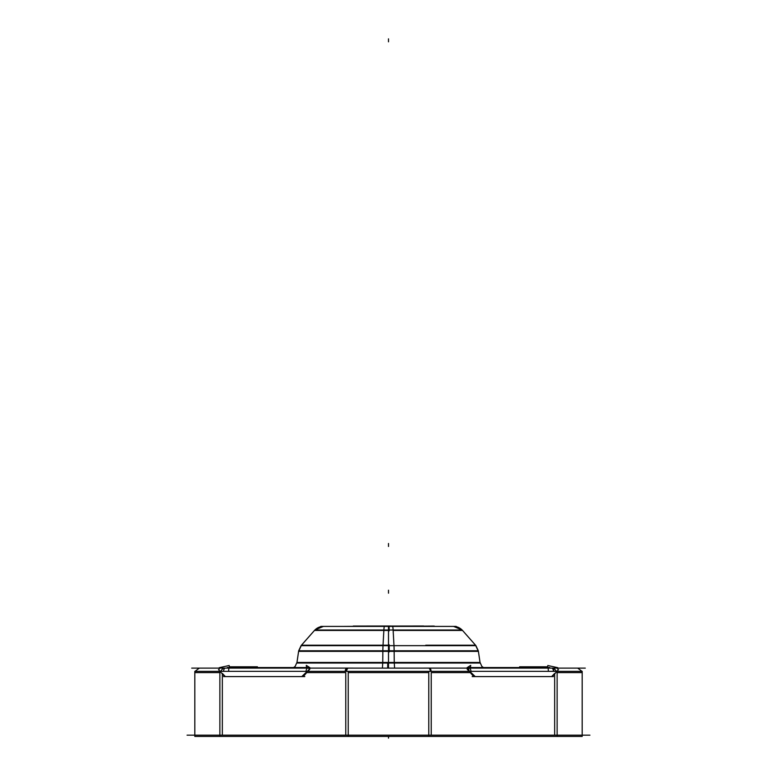 <?xml version="1.0" encoding="UTF-8"?>
<svg xmlns="http://www.w3.org/2000/svg" width="777" height="777" viewBox="0 0 777 777"><rect width="100%" height="100%" fill="white"/><g stroke="black" fill="none" stroke-linecap="round" stroke-linejoin="round"><path stroke-width="1.17" d="M467.744 669.881L469.123 671.347L468.473 668.123L467.511 669.521M554.661 673.436L551.641 676.573L475.203 676.592L551.621 676.592L554.661 673.436M473.727 676.573L470.279 672.6L431.235 672.6L470.279 672.6L473.727 676.573M470.328 668.123A8.46 3.419 -90 0 0 470.347 669.046A8.46 3.419 -90 0 1 470.328 668.123M548.203 668.123A8.46 3.419 -90 0 0 548.465 671.347A8.46 3.419 -90 0 1 548.203 668.123M556.575 671.347L553.661 668.123L556.575 671.347M223.339 668.123L220.425 671.347L223.339 668.123M225.359 676.573L222.339 673.436L225.359 676.573L301.797 676.592L225.379 676.592M228.797 668.123A8.46 3.419 -90 0 1 228.535 671.347A8.46 3.419 -90 0 0 228.797 668.123M306.672 668.123A8.46 3.419 -90 0 1 306.653 669.046A8.46 3.419 -90 0 0 306.672 668.123M306.721 672.6L303.273 676.573L306.721 672.6L345.765 672.6L345.765 735.168L345.765 672.6L306.721 672.6M307.877 671.347L309.275 669.861L307.877 671.347M309.489 669.521L308.527 668.123L309.489 669.521M589.928 735.168L187.072 735.168M257.391 736.421L224.65 736.421M257.391 667.54L257.391 666.783L257.391 667.54L257.362 666.783L229.302 666.783M585.285 668.123L191.715 668.123M552.35 736.421L519.609 736.421M519.609 667.54L519.609 666.783L519.609 667.54L519.609 666.783L519.609 667.54L519.609 666.783L547.698 666.783M430.39 671.347A4.468 1.807 -90 0 0 428.651 668.123M470.988 671.347A4.468 1.807 -90 0 0 469.25 668.123M428.768 736.421L428.768 671.347L557.128 671.347L557.128 736.421L348.232 736.421L348.232 671.347L428.768 671.347M475.233 676.573L467.803 669.483A1.428 0.573 90 0 1 467.356 669.385A1.428 0.573 90 0 1 467.084 667.686L470.697 665.365A8.887 3.594 90 0 0 470.532 667.54M553.418 676.573L472.426 676.573A8.46 3.419 90 0 1 472.193 676.592L553.185 676.592A8.46 3.419 90 0 0 553.418 676.573M549.776 667.54L468.774 667.54M557.663 668.123A1.544 0.622 -90 0 1 557.692 667.666L547.814 665.52L557.692 667.666A1.554 0.622 90 0 0 557.837 669.22A1.554 0.622 90 0 0 558.469 669.609L552.292 676.602M547.668 667.54A8.868 3.584 90 0 1 547.814 665.52A8.868 3.584 -90 0 1 547.814 665.51M553.477 671.347A4.468 1.7 -90 0 0 551.845 668.123A4.468 1.7 -90 0 0 551.621 668.162M557.128 671.347L582.187 671.347L582.187 736.421L557.128 736.421M223.523 671.347A4.468 1.7 -90 0 1 225.155 668.123A4.468 1.7 -90 0 1 225.379 668.162M219.872 671.347L219.872 736.421L194.813 736.421L194.813 671.347L348.232 671.347M224.699 676.592L218.531 669.599A1.544 0.622 90 0 0 219.153 669.22A1.544 0.622 90 0 0 219.308 667.666L229.186 665.51A8.868 3.584 90 0 1 229.332 667.54M304.574 676.573L223.582 676.573A8.46 3.419 90 0 0 223.815 676.592L304.807 676.592A8.46 3.419 90 0 1 304.574 676.573M308.226 667.54L227.224 667.54M306.468 667.54A8.887 3.594 90 0 0 306.303 665.374L309.916 667.686A1.428 0.573 90 0 1 309.635 669.395A1.428 0.573 90 0 1 309.188 669.483L301.777 676.573M306.012 671.347A4.468 1.807 -90 0 1 307.75 668.123M346.61 671.347A4.468 1.807 -90 0 1 348.349 668.123M219.872 736.421L348.232 736.421M483.449 667.54L481.876 666.452L480.06 662.46L382.75 662.46L382.41 668.094M382.381 668.123L467.055 668.094M293.551 667.54L295.124 666.452L296.94 662.46L394.25 662.46L394.59 668.094M394.619 668.123L309.945 668.094M394.26 663.616L394.143 650.786L298.689 650.786L301.087 645.648L314.86 630.011L323.407 626.408C319.852 626.476 316.87 627.826 314.471 630.448L301.457 645.211L388.5 645.211L388.5 630.448L314.471 630.448M382.74 663.616L382.857 650.786L478.311 650.786L475.912 645.648L383.012 645.648L383.877 630.011L462.14 630.011L453.593 626.408C457.148 626.476 460.13 627.826 462.529 630.448L393.152 630.448M382.847 651.932A11.917 0.748 -90 0 1 383.061 644.784M394.153 651.932A11.917 0.748 -90 0 0 393.939 644.784M301.068 645.648L393.988 645.648L393.123 630.011L314.86 630.011M393.172 630.895A11.917 0.748 -90 0 0 392.589 626.408M383.828 630.895A11.917 0.748 -90 0 1 384.411 626.408A11.917 0.748 -90 0 1 384.45 626.427M456.196 626.408L320.804 626.408L456.196 626.408M385.654 626.408L434.256 626.068M391.375 626.068L343.22 626.408M386.286 626.068L423.718 626.009M390.714 626.009L353.214 626.068M429.438 668.123A4.468 1.807 90 0 1 431.167 671.347A4.468 1.807 90 0 0 429.438 668.123M431.235 735.168L431.235 672.6L431.235 735.168M554.661 735.168L554.661 673.921L554.661 735.168M219.872 672.6C187.111 672.6 187.111 672.6 219.872 672.6L194.813 672.6L194.813 735.168M348.232 672.6L428.768 672.6L348.232 672.6M347.562 668.123A4.468 1.807 90 0 0 345.833 671.347A4.468 1.807 90 0 1 347.562 668.123M222.339 735.168L222.339 673.921L222.339 735.168M388.5 668.094L388.5 663.034L480.118 663.034L478.399 651.359L388.5 651.359L388.5 662.46M425.747 651.359L298.601 651.359L301.457 645.211M388.5 650.786L388.5 645.648M388.5 630.011L388.5 626.408M425.747 645.211L475.543 645.211L478.399 651.359M553.904 671.347A4.468 1.739 -90 0 0 552.01 668.162M345.153 671.347A4.468 1.836 -90 0 1 347.154 668.162M387.752 662.46L387.694 668.094M388.5 41.832L388.5 38.85L388.5 41.832M389.209 651.932L389.18 644.784M388.5 546.474L388.5 543.492L388.5 546.474M389.17 630.895L389.083 626.427M388.5 593.191L388.5 590.209L388.5 593.191M388.5 736.421L388.5 738.15L388.5 736.421M557.128 672.6L582.187 672.6L582.187 735.168M298.601 651.359L296.882 663.034L388.5 663.034M582.002 671.347L577.709 668.123L582.002 671.347M194.998 671.347L199.291 668.123L194.998 671.347M462.529 630.448L475.543 645.211M194.813 736.421L194.813 671.347M296.96 662.46L298.689 650.786M480.04 662.46L478.311 650.786M475.932 645.648L462.14 630.011"/></g></svg>
